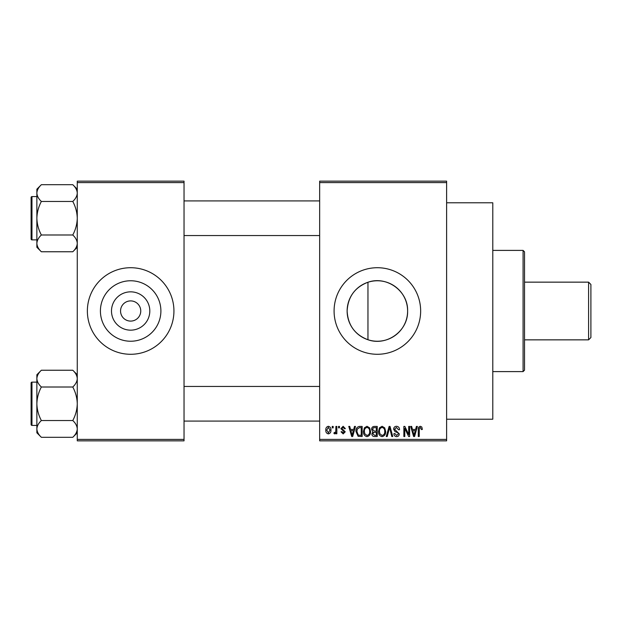 <?xml version="1.0" encoding="UTF-8"?>
<svg xmlns="http://www.w3.org/2000/svg" width="622" height="622" viewBox="0 0 622 622"><rect width="100%" height="100%" fill="white"/><g stroke="black" fill="none" stroke-linecap="round" stroke-linejoin="round"><path stroke-width="0.93" d="M149.809 311A19.158 19.158 0 0 1 130.651 330.158A19.158 19.158 0 0 1 111.493 311A19.158 19.158 0 0 1 130.651 291.842A19.158 19.158 0 0 1 149.809 311M120.551 311A10.1 10.1 0 0 0 130.651 321.1A10.1 10.1 0 0 0 140.751 311A10.1 10.1 0 0 0 130.651 300.9A10.1 10.1 0 0 0 120.551 311M100.414 311A30.237 30.237 0 0 0 130.651 341.237A30.237 30.237 0 0 0 160.896 311A30.237 30.237 0 0 0 130.651 280.763A30.237 30.237 0 0 0 100.414 311M87.368 311A43.283 43.283 0 0 0 130.651 354.283A43.283 43.283 0 0 0 173.935 311A43.283 43.283 0 0 0 130.651 267.717A43.283 43.283 0 0 0 87.368 311M367.96 339.744C354.874 334.729 347.931 325.15 347.13 311C347.955 296.826 354.898 287.24 367.96 282.256C386.76 275.468 408.289 291.166 407.612 311C408.234 330.888 386.814 346.508 367.96 339.744L367.96 282.256M407.612 311A30.237 30.237 0 0 1 377.367 341.237A30.237 30.237 0 0 1 347.13 311A30.237 30.237 0 0 1 377.367 280.763A30.237 30.237 0 0 1 407.612 311M334.084 311A43.283 43.283 0 0 0 377.367 354.283A43.283 43.283 0 0 0 420.651 311A43.283 43.283 0 0 0 377.367 267.717A43.283 43.283 0 0 0 334.084 311M446.619 202.788L492.787 202.788L492.787 419.212L446.619 419.212M446.619 182.596L319.654 182.596L319.654 181.15L446.619 181.15L446.619 440.85L319.654 440.85L319.654 439.404L446.619 439.404M332.249 426.42L333.167 426.42L333.167 427.866L332.249 427.866L332.249 426.42M338.547 426.42L339.464 426.42L339.464 427.866L338.547 427.866L338.547 426.42M354.501 426.42L355.465 426.42L352.674 436.52L351.702 436.52L348.771 426.42L349.735 426.42L350.528 429.437L353.708 429.437L354.501 426.42M369.639 427.874L370.549 431.341C370.751 434.203 369.561 435.975 367.003 436.652C364.484 435.991 363.31 434.265 363.466 431.466L364.375 427.835L367.003 426.288L369.639 427.874M384.723 427.874L385.632 431.341C385.834 434.203 384.645 435.975 382.087 436.652C379.568 435.991 378.394 434.265 378.549 431.466L379.459 427.835L382.087 426.288L384.723 427.874M396.494 426.288C398.477 426.505 399.495 427.641 399.534 429.701L398.616 429.833L396.408 427.469L394.55 429.203L399.27 433.884C399.207 435.594 398.337 436.512 396.657 436.652C394.877 436.481 393.951 435.47 393.897 433.635L394.815 433.503L396.634 435.47L398.352 433.853L398.064 432.826L395.024 431.621L393.633 429.219C393.734 427.392 394.69 426.42 396.494 426.288M416.406 426.42L417.37 426.42L414.579 436.52L413.614 436.52L410.683 426.42L411.647 426.42L412.44 429.437L415.613 429.437L416.406 426.42M319.654 182.596L319.654 439.404M421.809 427.003L422.354 429.437L421.436 429.569L420.324 427.469L419.337 428.231L419.212 436.52L418.287 436.52L418.287 429.67C418.062 427.827 418.754 426.7 420.371 426.288L421.809 427.003M408.716 426.42L409.634 426.42L409.634 436.52L408.654 436.52L404.782 428.426L404.782 436.52L403.865 436.52L403.865 426.42L404.852 426.42L408.716 434.506L408.716 426.42M389.131 426.42L390.025 426.42L392.746 436.52L391.798 436.52L389.629 427.602L387.203 436.52L386.246 436.52L389.131 426.42M374.39 426.42L377.235 426.42L377.235 436.52L374.382 436.52C372.78 436.457 371.94 435.61 371.863 433.985L372.85 431.862L371.598 429.39C371.614 427.493 372.547 426.505 374.39 426.42M359.462 426.42L362.152 426.42L362.152 436.52L358.132 436.333L355.986 431.528C355.745 428.651 356.904 426.956 359.462 426.42M343.126 426.288L345.365 428.651L344.448 428.783L343.064 427.337L341.82 428.48L345.233 431.808L343.165 433.899L341.035 431.8L341.952 431.668L343.134 432.85L344.316 431.956L340.903 428.667L343.126 426.288M335.919 426.42L336.836 426.42L336.836 433.767L335.919 433.767L335.919 432.593L334.823 433.899L333.952 433.503L334.216 432.453L334.877 432.585L335.748 431.73L335.919 426.42M328.377 426.288C330.235 426.762 331.091 428.029 330.935 430.097C331.091 432.166 330.243 433.433 328.377 433.899C326.542 433.448 325.687 432.204 325.819 430.167C325.64 428.068 326.496 426.77 328.377 426.288M184.034 440.85L77.268 440.85L77.268 439.404L184.034 439.404L184.034 440.85M184.034 182.596L77.268 182.596L77.268 181.15L184.034 181.15L184.034 439.404M77.268 182.596L77.268 439.404M414.446 433.557L415.309 430.618L412.751 430.618L414.027 435.47L414.446 433.557M382.079 435.47C384.046 434.933 384.925 433.55 384.715 431.326C384.839 429.25 383.968 427.959 382.095 427.469C380.174 427.998 379.296 429.336 379.467 431.489L379.855 433.775L382.079 435.47M376.318 435.346L376.318 432.321L373.635 432.422L372.78 433.814L374.724 435.346L376.318 435.346M376.318 431.147L376.318 427.602L373.418 427.734L372.516 429.382L374.506 431.147L376.318 431.147M366.996 435.47C368.963 434.933 369.841 433.55 369.631 431.326C369.756 429.25 368.885 427.959 367.011 427.469C365.091 427.998 364.212 429.336 364.383 431.489L364.772 433.775L366.996 435.47M361.234 435.346L361.234 427.602L359.586 427.602L357.277 429.071L356.904 431.544L358.303 435.143L361.234 435.346M352.542 433.557L353.397 430.618L350.839 430.618L352.122 435.47L352.542 433.557M328.4 432.85L330.018 430.097L328.354 427.337L326.737 430.097L328.4 432.85M523.086 250.402L524.533 251.848L524.533 370.152L523.086 371.598L523.086 250.402L492.787 250.402M77.268 247.268L72.774 251.762L41.363 251.762C38.556 249.15 37.056 246.359 36.869 243.373C37.04 240.434 38.541 237.635 41.363 234.992C38.548 229.736 37.048 224.145 36.869 218.229C37.056 212.296 38.548 206.706 41.363 201.466C38.556 198.853 37.056 196.062 36.869 193.084C37.04 190.138 38.541 187.346 41.363 184.695L36.869 189.189L36.869 247.268L41.363 251.762M31.1 199.475L31.1 197.454A0.863 0.863 0 0 1 31.963 196.591L31.963 239.874A0.863 0.863 0 0 1 31.1 239.003L31.1 197.454A0.863 0.863 0 0 1 31.963 196.591L36.869 196.591M31.963 239.874L36.869 239.874M77.268 189.189L72.774 184.695L41.363 184.695M72.774 184.695C75.589 187.308 77.081 190.107 77.268 193.084L77.175 191.926L77.268 193.084C77.097 196.023 75.596 198.822 72.774 201.466L41.363 201.466M72.774 201.466C75.589 206.722 77.089 212.312 77.268 218.229C77.089 224.161 75.589 229.751 72.774 234.992L41.363 234.992M72.774 234.992C75.589 237.604 77.081 240.395 77.268 243.373C77.097 246.32 75.596 249.119 72.774 251.762M590.9 284.456L590.9 337.544L588.591 339.853L588.591 282.147L590.9 284.456M31.1 239.003L31.1 236.982M77.268 432.811L72.774 437.305L41.363 437.305C38.556 434.692 37.056 431.893 36.869 428.916C37.04 425.977 38.541 423.178 41.363 420.534C38.548 415.278 37.048 409.688 36.869 403.771C37.056 397.839 38.548 392.249 41.363 387.008C38.556 384.396 37.056 381.605 36.869 378.627C37.04 375.68 38.541 372.881 41.363 370.238L36.869 374.732L36.869 432.811L41.363 437.305M31.1 385.018L31.1 382.997A0.863 0.863 0 0 1 31.963 382.126L31.963 425.409A0.863 0.863 0 0 1 31.1 424.546L31.1 382.997A0.863 0.863 0 0 1 31.963 382.126L36.869 382.126M31.963 425.409L36.869 425.409M77.268 374.732L72.774 370.238L41.363 370.238M72.774 370.238C75.589 372.85 77.081 375.641 77.268 378.627L77.175 377.468L77.268 378.627C77.097 381.566 75.596 384.365 72.774 387.008L41.363 387.008M72.774 387.008C75.589 392.264 77.089 397.855 77.268 403.771C77.089 409.704 75.589 415.294 72.774 420.534L41.363 420.534M72.774 420.534C75.589 423.147 77.081 425.938 77.268 428.916C77.097 431.862 75.596 434.654 72.774 437.305M31.1 424.546L31.1 422.525M523.086 371.598L492.787 371.598M319.654 200.914L184.034 200.914M319.654 235.544L184.034 235.544M184.034 421.086L319.654 421.086M184.034 386.456L319.654 386.456M524.533 282.147L588.591 282.147M524.533 339.853L588.591 339.853"/></g></svg>
